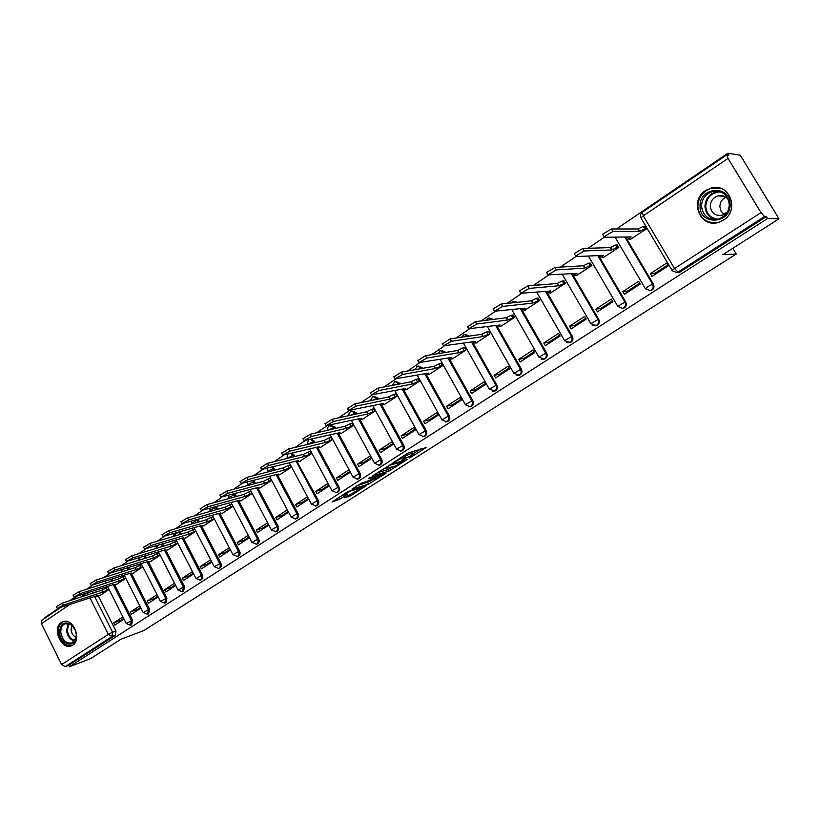<?xml version="1.0" encoding="UTF-8"?>
<svg xmlns="http://www.w3.org/2000/svg" width="820" height="820" viewBox="0 0 820 820"><rect width="100%" height="100%" fill="white"/><g stroke="black" fill="none" stroke-linecap="round" stroke-linejoin="round"><path stroke-width="1.23" d="M409.549 458.052L426.205 447.546L408.155 452.988L393.077 462.705L403.901 457.15L405.972 456.976L401.472 460.379L413.311 454.475L414.038 454.659L409.549 458.052M199.383 521.776L198.153 519.398M217.73 509.251L216.377 506.709M236.437 496.469L234.93 493.753M255.522 483.421L253.79 480.53M274.977 470.096L272.968 467.021M294.831 456.494L292.402 453.245M315.085 442.595L311.959 439.212M335.759 428.399L335.011 427.015L330.726 425.354M356.864 413.874L356.208 412.675L351.944 410.994M378.409 399.032L377.856 398.028L373.623 396.316M400.406 383.852L395.773 381.331M422.864 368.313L418.415 366.017M445.813 352.405L441.57 350.365M469.245 336.108L465.206 334.365M493.148 319.41L489.366 318.006M517.502 302.303L514.089 301.268M542.235 284.745L539.396 284.151M567.02 266.726L565.298 266.633M723.404 220.119C740.255 210.217 729.205 182.081 710.878 188.087L705.569 190.517C688.779 200.736 700.28 228.718 718.699 222.312L723.404 220.119M72.693 645.166C82.461 639.579 72.806 617.019 62.72 621.785L61.428 622.472C51.742 628.192 61.438 650.608 71.545 645.781L72.693 645.166M344.38 497.73L350.734 495.741L366.468 485.624L347.7 491.682L332.1 501.983L339.952 499.113L347.065 494.48L343.272 495.198L350.939 490.872L362.358 487.685L344.38 497.73M728.037 158.414L643.29 215.844L674.532 268.529L761.001 212.647L728.037 158.414L726.786 154.857L729 155.113L727.852 153.227L740.245 155.205L779 218.796L722.82 254.692L736.247 253.985L143.746 630.601L120.97 639.221L90.754 658.532L69.362 666.773L767.551 218.52L766.382 216.603L764.537 216.541L677.125 272.64L679.257 272.465L677.33 272.619M779 218.796L767.551 218.52M388.752 471.213L407.109 459.518L391.304 464.089L372.485 475.918L388.752 471.213L387.891 469.624L392.718 466.836M386.015 473.263L368.467 484.148L351.944 489.058L361.466 483.185L370.302 480.079L375.396 476.738L368.272 478.736L370.138 477.547L385.8 472.873M95.561 590.42L96.34 591.978M98.359 595.996L115.948 631L112.596 632.24L111.961 636.566L65.241 666.639L61.602 664.579L41.41 623.733L41.871 620.279M727.852 153.227L616.425 228.985M604.237 237.277L588.032 248.296M575.855 256.578L560.347 267.115M548.17 275.397L533.318 285.493M521.161 293.765L506.944 303.42M494.798 311.682L481.196 320.928M469.06 329.179L456.053 338.024M443.938 346.265L431.484 354.732M419.389 362.952L407.489 371.05M395.404 379.26L384.026 386.999M371.972 395.199L361.087 402.599M349.064 410.769L338.66 417.851M326.657 426L316.715 432.765M304.753 440.904L295.251 447.361M283.32 455.469L274.249 461.639M262.338 469.737L253.687 475.62M241.818 483.687L233.556 489.304M221.718 497.351L213.846 502.711M202.048 510.727L194.535 515.841M182.778 523.837L175.613 528.695M163.897 536.669L157.081 541.303M145.396 549.246L138.908 553.654M127.274 561.567L121.104 565.769M109.501 573.651L103.638 577.639M92.076 585.5L86.52 589.283M74.999 597.114L69.72 600.701M58.24 608.501L44.987 617.521L45.223 618.003M69.362 666.773L68.654 665.327L65.241 666.639M761.001 212.647L764.537 216.541M630.252 239.44L646.416 228.923L644.428 226.412M650.414 273.624L652.043 276.391L668.29 265.844L666.639 263.066L650.414 273.624L655.016 273.255L667.767 264.973M622.81 291.582L624.409 294.318L640.266 284.027L638.647 281.281L622.81 291.582L627.587 291.069L639.764 283.166M603.007 257.736L618.782 247.466L616.804 244.995M595.853 309.119L597.431 311.836L612.919 301.781L611.33 299.054L595.853 309.119L600.793 308.474L612.417 300.93M576.399 275.602L591.804 265.577L589.846 263.138M569.531 326.257L571.079 328.943L586.208 319.123L584.639 316.417L569.531 326.257L574.625 325.478L585.716 318.273M550.404 293.058L565.451 283.259L563.504 280.85M543.803 342.986L545.331 345.651L560.111 336.056L558.574 333.381L543.803 342.986L549.051 342.083L559.63 335.216M525.005 310.103L539.714 300.54L537.776 298.162M518.67 359.344L520.167 361.979L534.609 352.6L533.102 349.955L518.67 359.344L524.052 358.319L534.138 351.77M500.179 326.77L514.56 317.422L512.643 315.075M494.101 375.334L495.577 377.948L509.691 368.774L508.205 366.151L494.101 375.334L499.616 374.197L509.23 367.954M475.918 343.067L489.97 333.924L488.494 331.321L488.064 331.608M470.075 390.966L471.52 393.549L485.327 384.59L483.872 381.987L470.075 390.966L475.713 389.726L484.876 383.77M452.189 358.996L465.924 350.058L464.479 347.475L464.038 347.772M446.582 406.259L448.007 408.821L461.506 400.058L460.071 397.474L446.582 406.259L452.332 404.916L461.055 399.248M428.973 374.576L442.41 365.833L440.986 363.28L440.535 363.588M423.591 421.213L424.996 423.755L438.208 415.176L436.793 412.624L423.591 421.213L429.454 419.768L437.757 414.377M406.269 389.828L419.42 381.269L418.015 378.737L417.554 379.045M401.103 435.851L402.476 438.362L415.412 429.977L414.018 427.445L401.103 435.851L407.068 434.313L414.971 429.178M384.037 404.742L396.911 396.378L395.527 393.866L395.066 394.184M379.086 450.17L380.439 452.671L393.098 444.45L391.724 441.949L379.086 450.17L385.154 448.55L392.667 443.671M362.286 419.348L374.883 411.158L373.53 408.667L373.049 408.985M357.53 464.202L358.873 466.672L371.265 458.626L369.912 456.145L357.53 464.202L363.69 462.49L370.835 457.847M340.997 433.647L353.328 425.621L351.995 423.161L351.503 423.489M336.436 477.927L337.748 480.376L349.884 472.504L348.551 470.044L336.436 477.927L342.678 476.143L349.463 471.736M320.138 447.648L332.223 439.786L330.901 437.347L330.409 437.675M315.761 491.375L317.063 493.804L328.943 486.096L327.641 483.656L315.761 491.375L322.096 489.509L328.533 485.327M299.72 461.352L311.549 453.665L310.247 451.246L309.755 451.574M295.518 504.546L296.799 506.955L308.443 499.4L307.151 496.981L295.518 504.546L301.934 502.609L308.033 498.642M279.702 474.79L291.295 467.256L290.013 464.858L289.511 465.196M275.684 517.461L276.945 519.839L288.353 512.438L287.082 510.04L275.684 517.461L282.172 515.442L287.953 511.69M260.094 487.951L271.461 480.571L270.2 478.193L269.688 478.531M256.25 530.109L257.49 532.477L268.663 525.22L267.412 522.842L256.25 530.109L262.8 528.029L268.273 524.472M240.885 500.856L252.017 493.619L250.776 491.262L250.254 491.6M237.195 542.502L238.415 544.849L249.372 537.736L248.142 535.378L237.195 542.502L243.806 540.359L248.983 536.997M222.046 513.494L232.962 506.411L231.732 504.064L231.209 504.413M203.575 525.897L214.276 518.947M229.241 547.678L218.509 554.658L225.192 552.454L230.082 549.277M218.509 554.658L219.719 556.985L230.461 550.015M185.463 538.053L195.918 531.268M210.678 559.752L200.193 566.579L206.927 564.314L211.498 561.351M200.193 566.579L201.382 568.885L211.878 562.079M167.7 549.984L177.889 543.363M192.444 571.622L182.224 578.274L189.02 575.947L193.253 573.201M182.224 578.274L183.403 580.56L193.623 573.918M150.275 561.679L160.197 555.242M174.558 583.256L164.605 589.734L171.452 587.366L175.357 584.824M164.605 589.734L165.763 592.009L175.726 585.541M133.168 573.159L142.854 566.886M157.01 594.674L147.313 600.988L154.201 598.569L157.799 596.232M147.313 600.988L148.451 603.243L158.168 596.939M116.389 584.424L125.829 578.305M139.8 605.877L130.339 612.027L137.278 609.557L140.579 607.415M130.339 612.027L131.466 614.262L140.938 608.122M111.879 579.156L112.729 580.837M114.8 584.947L132.625 620.238L131.446 620.668L130.319 625.26M128.494 567.676L129.416 569.48M131.548 573.682L149.619 609.27L148.44 609.691L147.457 614.282L148.625 613.862L149.619 609.27M145.427 555.97L146.411 557.897M148.604 562.202L166.931 598.098L165.763 598.508L164.738 603.161L165.906 602.741L166.931 598.098M162.678 544.029L163.733 546.099M165.999 550.507L184.582 586.71L183.424 587.11L182.358 591.825L183.516 591.415L184.582 586.71M180.246 531.842L181.394 534.056M183.721 538.576L202.571 575.097L201.423 575.496L201.822 578.356L200.326 580.263L202.858 578.326L202.571 575.097M201.792 526.419L220.918 563.258L219.78 563.647C220.662 565.882 220.283 567.491 218.643 568.486L219.78 568.086C221.421 567.102 221.8 565.492 220.918 563.258M220.221 514.027L239.624 551.194L238.497 551.563C239.399 553.828 238.999 555.458 237.318 556.462L238.446 556.083C240.127 555.078 240.516 553.449 239.624 551.194M239.02 501.379L258.7 538.883L257.582 539.242C258.495 541.528 258.095 543.188 256.363 544.203L257.48 543.834C259.212 542.819 259.612 541.169 258.7 538.883M258.187 488.474L278.164 526.317L277.058 526.676C277.99 528.982 277.57 530.663 275.797 531.698L275.397 531.821M277.744 475.313L298.029 513.494L296.942 513.843C297.875 516.19 297.445 517.881 295.63 518.947L295.18 519.07M311.477 453.532L304.507 456.463L268.673 465.514L261.683 469.481L298.49 460.512L297.045 461.711L318.303 500.415L317.227 500.743C318.18 503.121 317.729 504.843 315.864 505.919L315.351 506.063M318.078 448.15L338.998 487.059L337.932 487.377C338.906 489.786 338.434 491.528 336.528 492.625L335.944 492.779M338.875 434.139L360.123 473.427L359.078 473.724C360.062 476.164 359.58 477.937 357.622 479.054L356.946 479.218M360.103 419.83L381.71 459.497L380.675 459.784C381.679 462.254 381.167 464.058 379.158 465.196L378.389 465.37M381.782 405.193L403.747 445.27L402.733 445.547C403.747 448.048 403.225 449.872 401.164 451.031L400.273 451.215M403.225 388.967L403.86 390.115M403.901 390.187L426.277 430.736L425.272 431.002C426.308 433.534 425.764 435.389 423.643 436.568L422.607 436.752M425.816 373.623L449.288 415.883L448.314 416.13C449.36 418.702 448.796 420.588 446.613 421.777L445.393 421.972M448.899 357.93L472.822 400.703L471.859 400.929C472.925 403.532 472.34 405.449 470.096 406.669L468.65 406.843M472.494 341.878L496.879 385.174L495.946 385.38C497.022 388.034 496.418 389.971 494.111 391.222L492.379 391.365M496.612 325.448L521.489 369.297L520.567 369.482C521.674 372.178 521.038 374.145 518.66 375.416L516.59 375.498M521.264 308.617L546.653 353.051L545.761 353.225C546.889 355.952 546.222 357.961 543.773 359.252L541.272 359.201M546.479 291.377L572.411 336.436L571.55 336.579C572.688 339.357 571.991 341.397 569.47 342.709L566.446 342.442M572.257 273.706L598.774 319.421L597.934 319.544C599.092 322.362 598.374 324.443 595.771 325.786L592.143 325.151M598.631 255.594L625.762 302.006L624.953 302.108C626.131 304.968 625.383 307.09 622.698 308.453L623.507 308.34C626.193 306.977 626.941 304.866 625.762 302.006M625.609 237L653.407 284.171L652.617 284.243C653.827 287.164 653.038 289.316 650.26 290.71L651.049 290.618C653.817 289.224 654.606 287.082 653.407 284.171M736.247 253.985L732.824 248.296M213.067 516.62L212.544 516.979M122.908 616.876L113.683 622.872L114.8 625.086L124.025 619.1M99.917 595.484L109.111 589.529M113.683 622.872L120.673 620.351L123.676 618.393M131.528 624.819L132.625 620.238M276.617 531.432L276.904 531.339C278.667 530.304 279.097 528.633 278.164 526.317M296.409 518.691L296.717 518.599C298.531 517.543 298.972 515.841 298.029 513.494M316.602 505.694L316.94 505.581C318.806 504.515 319.257 502.783 318.303 500.415M337.215 492.42L337.594 492.307C339.5 491.211 339.962 489.468 338.998 487.059M358.248 478.87L358.668 478.747C360.626 477.629 361.107 475.856 360.123 473.427M379.732 465.032L380.193 464.899C382.202 463.761 382.704 461.967 381.71 459.497M401.667 450.897L402.179 450.754C404.239 449.596 404.762 447.771 403.747 445.27M424.073 436.455L424.637 436.301C426.759 435.123 427.302 433.267 426.277 430.736M446.961 421.695L447.597 421.531C449.77 420.332 450.344 418.456 449.288 415.883M470.352 406.607L471.059 406.433C473.294 405.223 473.888 403.307 472.822 400.703M494.255 391.181L495.044 391.007C497.351 389.766 497.965 387.819 496.879 385.174M518.681 375.406L519.572 375.222C521.951 373.951 522.586 371.983 521.489 369.297M543.711 359.273L544.664 359.078C547.114 357.786 547.77 355.777 546.653 353.051M569.316 342.76L570.341 342.555C572.862 341.243 573.549 339.203 572.411 336.436M595.505 325.858L596.611 325.653C599.215 324.31 599.932 322.239 598.774 319.421M622.298 308.545L623.507 308.34M649.707 290.823L651.049 290.618M68.654 665.327L115.323 635.316L115.948 631M766.382 216.603L679.257 272.465M413.874 454.362L412.429 452.855L413.311 454.475M405.408 455.94L412.429 452.855M405.808 456.668L404.957 455.028M413.454 453.603L420.732 448.96M377.292 472.74L387.891 469.624M403.942 461.414L390.392 465.012L384.621 468.804L394.953 466.18L403.942 461.414M372.157 479.956L369.789 481.473L370.64 483.052M356.854 485.819L369.789 481.473M374.853 479.146L382.53 474.8L375.96 476.891L370.886 480.223L374.853 479.146M336.835 498.642L343.139 494.942M646.345 228.8L644.694 228.8L639.374 231.394L612.889 231.496L604.084 236.744L604.381 237.277L631.154 236.918L628.602 239.061L630.764 239.43M602.915 234.776L602.618 234.243L611.412 228.985L637.96 228.995L643.28 226.402L644.694 228.8M644.93 226.412L643.28 226.402M637.96 228.995L639.374 231.394M618.71 247.343L617.009 247.394L611.73 249.977L584.291 250.94L575.66 256.065L575.999 256.578L603.704 255.368L601.265 257.418L603.53 257.705M574.523 254.097L574.226 253.585L582.846 248.45L610.336 247.599L615.625 245.026L617.009 247.394M617.316 244.975L615.625 245.026M610.336 247.599L611.73 249.977M591.732 265.444L589.99 265.547L584.742 268.119L556.411 269.893L547.944 274.905L576.911 273.388L574.564 275.346L576.921 275.561M546.807 272.947L546.52 272.445L554.986 267.433L583.379 265.762L588.616 263.199L589.99 265.547M590.369 263.107L588.616 263.199M583.379 265.762L584.742 268.119M730.097 204.323C730.999 224.106 699.583 225.9 700.065 206.302C698.917 186.765 730.466 184.408 730.097 204.323M701.5 206.24C703.006 216.213 708.726 220.457 718.648 218.96C725.362 216.48 728.908 211.632 729.287 204.416C727.822 194.524 722.184 190.25 712.395 191.583C705.507 194.022 701.869 198.911 701.5 206.24M724.173 214.461L721.046 211.14L719.868 206.65C720.011 202.345 722 199.178 725.823 197.128M727.401 211.867L722.358 215.188C715.358 216.224 711.329 213.231 710.274 206.209C710.54 201.043 713.103 197.599 717.951 195.877C722.451 194.893 725.977 196.277 728.529 200.018M720.718 188.333L711.432 188.241C702.853 191.255 698.332 197.333 697.861 206.445C699.409 218.007 705.948 223.399 717.469 222.63M76.332 634.475L76.075 638.196C74.107 648.886 60.024 643.915 59.614 632.507C60.219 623.794 64.001 621.047 70.95 624.266C74.077 626.705 75.87 630.108 76.332 634.475M60.782 632.384C62.392 640.317 66.153 643.823 72.068 642.88L76.024 637.652L76.26 634.208L75.368 630.283L71.278 624.758L65.016 623.682C62.033 625.117 60.618 628.018 60.782 632.384M76.106 637.263C73.216 636.033 71.524 633.542 71.032 629.801L72.027 625.352M64.052 621.406L63.642 621.56C59.932 623.343 58.179 626.941 58.384 632.364C60.342 642.121 64.965 646.467 72.262 645.422M565.38 283.125L558.389 285.832L529.207 288.384L520.895 293.293L550.732 290.977L548.488 292.853L550.938 293.007M519.778 291.336L519.501 290.854L527.813 285.954L557.036 283.505L562.243 280.952L563.586 283.279M564.037 280.809L562.243 280.952M557.036 283.505L558.389 285.832M539.642 300.407L532.641 303.133L502.66 306.434L494.491 311.231L525.159 308.166L523.006 309.96L525.548 310.042M493.384 309.284L493.127 308.822L501.286 304.025L531.319 300.827L536.485 298.295L537.807 300.602M538.32 298.101L536.485 298.295M531.319 300.827L532.641 303.133M514.478 317.289L507.477 320.046L476.748 324.054L468.722 328.748L500.169 324.966L498.109 326.688L500.733 326.698M467.625 326.801L475.405 321.665L506.176 317.76L511.301 315.239L512.602 317.524M513.187 315.013L511.301 315.239M506.176 317.76L507.477 320.046M489.888 333.791L482.888 336.579L451.451 341.253L443.558 345.856L475.743 341.376L473.765 343.037L476.471 342.975M442.472 343.908L450.118 338.885L481.606 334.314L486.701 331.803L487.982 334.068M488.617 331.536L486.701 331.803M481.606 334.314L482.888 336.579M465.852 349.925L458.841 352.733L426.738 358.053L418.979 362.563L451.861 357.428L449.965 359.016L452.753 358.904M417.903 360.626L425.436 355.716L457.58 350.488L462.644 347.998L463.905 350.242M464.591 347.69L462.644 347.998M457.58 350.488L458.841 352.733M442.339 365.699L435.328 368.539L402.599 374.463L394.963 378.891L428.501 373.131L426.677 374.658L429.547 374.473M393.897 376.954L401.318 372.147L434.098 366.314L439.12 363.834L440.35 366.058M441.109 363.485L439.12 363.834M434.098 366.314L435.328 368.539M419.338 381.136L412.337 383.996L379.004 390.505L371.491 394.84L405.654 388.485L403.901 389.951L406.843 389.715M370.435 392.913L377.743 388.208L411.117 381.792L416.099 379.322L417.318 381.526M418.128 378.942L416.099 379.322M411.117 381.792L412.337 383.996M396.839 396.234L389.838 399.114L355.941 406.187L348.541 410.441L383.299 403.512L381.618 404.916L384.621 404.619M347.495 408.524L354.701 403.911L388.639 396.931L393.59 394.481L394.789 396.665M395.64 394.061L393.59 394.481M388.639 396.931L389.838 399.114M374.812 411.015L367.821 413.915L333.402 421.511L326.104 425.693L361.415 418.22L359.795 419.573L362.881 419.215M325.068 423.776L332.182 419.256L366.642 411.753L371.552 409.313L372.731 411.476M373.633 408.862L371.552 409.313M366.642 411.753L367.821 413.915M353.256 425.488L346.265 428.399L311.344 436.506L304.159 440.606L340.003 432.611L338.445 433.913L341.591 433.503M303.133 438.7L310.144 434.272L345.107 426.256L349.986 423.827L351.144 425.969M352.098 423.356L349.986 423.827M345.107 426.256L346.265 428.399M332.151 439.653L325.171 442.574L289.778 451.164L282.695 455.202L319.031 446.705L317.535 447.956L320.743 447.494M281.68 453.306L288.599 448.95L324.023 440.453L328.871 438.044L330.009 440.166M331.003 437.542L328.871 438.044M324.023 440.453L325.171 442.574M297.701 461.875L300.325 461.199M260.678 467.584L267.515 463.32L303.38 454.362L308.187 451.963L309.314 454.075M310.349 451.43L308.187 451.963M303.38 454.362L304.507 456.463M291.223 467.123L284.263 470.065L248.019 479.556L241.131 483.462L278.38 474.032L276.986 475.19L280.317 474.626M240.137 481.576L246.871 477.383L283.156 467.984L287.933 465.606L289.04 467.687M290.116 465.042L287.933 465.606M283.156 467.984L284.263 470.065M271.389 480.438L264.44 483.4L227.796 493.302L221 497.145L258.669 487.275L257.326 488.392L260.709 487.787M220.016 495.259L226.668 491.149L263.343 481.33L268.089 478.962L269.185 481.032M270.292 478.367L268.089 478.962M263.343 481.33L264.44 483.4M251.945 493.486L245.006 496.459L208.003 506.76L201.289 510.542L239.348 500.251L238.056 501.338L241.5 500.682M200.316 508.666L206.896 504.628L243.929 494.398L248.644 492.051L249.721 494.101M250.869 491.436L248.644 492.051M243.929 494.398L245.006 496.459M232.89 506.268L225.961 509.251L188.62 519.941L181.989 523.672L220.426 512.982L219.176 514.017L222.661 513.32M181.025 521.797L187.524 517.83L224.895 507.221L229.579 504.884L230.645 506.914M231.824 504.249L229.579 504.884M224.895 507.221L225.961 509.251M214.204 518.814L207.296 521.797L169.627 532.856L163.088 536.526L201.863 525.456L200.654 526.46L204.2 525.712M162.124 534.66L168.541 530.755L206.25 519.778L210.894 517.461L211.949 519.47M213.159 516.795L210.894 517.461M206.25 519.778L207.296 521.797M195.847 531.114L188.989 534.107L151.023 545.505L144.556 549.123L183.659 537.684L182.501 538.658L186.089 537.869M143.613 547.268L149.958 543.424L187.954 532.098L192.577 529.792L193.612 531.79M194.811 529.125L192.577 529.792M187.954 532.098L188.989 534.107M177.807 543.199L171.042 546.171L132.789 557.897L126.403 561.464L165.814 549.677L164.697 550.62L168.325 549.789M125.46 559.619L131.733 555.837L170.027 544.183L174.609 541.887L175.634 543.865M176.782 541.22L174.609 541.887M170.027 544.183L171.042 546.171M160.105 555.048L153.442 558L114.913 570.054L108.609 573.569L148.307 561.444L147.221 562.346L148.082 562.366L150.9 561.474M107.676 571.724L113.877 568.004L152.428 556.032L156.989 553.746L157.993 555.714M159.1 553.09L156.989 553.746M152.428 556.032L153.442 558M142.752 566.681L136.161 569.613L97.395 581.964L91.153 585.429L131.138 572.985L130.083 573.867L130.964 573.867L133.803 572.954M90.231 583.604L96.37 579.935L135.177 567.655L139.697 565.38L140.691 567.337M141.757 564.734L139.697 565.38M135.177 567.655L136.161 569.613M125.716 578.09L119.218 581.001L80.216 593.639L74.046 597.062L114.277 584.322L113.262 585.162L114.164 585.152L117.024 584.219M73.134 595.238L79.202 591.63L118.234 579.063L122.733 576.798L123.707 578.736M124.732 576.163L122.733 576.798M118.234 579.063L119.218 581.001M108.998 589.293L102.582 592.173L63.365 605.098L57.267 608.481L97.744 595.433L96.76 596.253L97.682 596.222L100.552 595.269M56.365 606.656L62.371 603.11L101.618 590.256L106.077 588.012L107.051 589.928M108.035 587.376L106.077 588.012M101.618 590.256L102.582 592.173M196.995 519.736L198.235 522.114M198.235 519.552L191.716 523.15M215.229 507.026L216.582 509.579M216.613 507.119L210.996 509.64L210.053 510.757M233.792 494.06L235.309 496.787M235.371 494.429L229.733 496.951L228.749 498.109M252.673 480.827L254.395 483.728M254.497 481.483L248.839 484.005L247.824 485.214M271.851 467.308L273.87 470.393M274.013 468.281L268.335 470.803L267.279 472.053M291.305 453.511L293.734 456.771M293.929 454.813L286.99 458.452M310.872 439.469L313.998 442.861M314.255 441.057L307.479 444.419M329.496 425.816L333.945 427.261L334.693 428.645M335.011 427.015L328.584 430.039M350.611 411.466L351.288 411.127L355.152 412.901L355.808 414.11M356.208 412.675L350.273 415.32M372.188 396.818L372.895 396.46L376.81 398.243L377.364 399.248M377.856 398.028L372.546 400.242M394.235 381.853L394.973 381.484L399.381 384.047M399.965 383.063L395.414 384.816M416.755 366.56L417.534 366.171L421.859 368.487M422.566 367.78L418.897 369.02M439.776 350.919L440.596 350.519L444.819 352.569M445.67 352.149L443.097 352.846M461.465 337.235L464.171 334.519L468.271 336.251M485.727 320.353L488.289 318.16L492.205 319.534M510.675 303.031L512.951 301.422L516.579 302.395M536.464 285.227L538.186 284.304L541.333 284.817M563.514 266.93L566.138 266.777M92.158 591.527L92.947 593.096M94.628 596.458L112.596 632.24L108.301 634.413L90.036 597.985M88.335 594.602L87.545 593.024M85.967 593.536L80.708 597.103M69.269 604.852L41.41 623.733M61.602 664.579L108.301 634.413L111.961 636.566L115.323 635.316M672.287 270.784L677.125 272.64M110.679 579.545L111.53 581.226M113.59 585.295L131.446 620.668L126.26 623.538L130.482 625.199L131.672 624.768M127.305 568.055L128.217 569.859M130.339 574.02L148.44 609.691L143.203 612.601L147.457 614.282M144.248 556.339L145.232 558.266M147.395 562.52L165.763 598.508L160.464 601.46L164.738 603.161M161.499 544.388L162.565 546.458M164.779 550.784L183.424 587.11L178.063 590.103L182.358 591.825M179.078 532.19L180.226 534.404M182.153 538.145L201.423 575.496L196 578.52L200.326 580.263M200.213 525.938L219.78 563.647L214.286 566.722L218.643 568.486M218.632 513.494L238.497 551.563L232.931 554.679L237.318 556.462M237.41 500.805L257.582 539.242L251.955 542.399L256.363 544.203M256.568 487.849L277.058 526.676L271.358 529.874L275.797 531.698L276.904 531.339M276.114 474.626L296.942 513.843L291.151 517.092L295.63 518.947L296.717 518.599M296.061 461.127L317.227 500.743L311.364 504.054L315.864 505.919L316.94 505.581M316.417 447.351L337.932 487.377L331.987 490.739L336.528 492.625L337.594 492.307M337.194 433.267L359.078 473.724L353.051 477.148L357.622 479.054L358.668 478.747M358.412 418.887L380.675 459.784L374.566 463.259L379.158 465.196L380.193 464.899M380.08 404.198L402.733 445.547L396.531 449.083L401.164 451.031L402.179 450.754M402.21 389.172L425.272 431.002L418.979 434.59L423.643 436.568L424.637 436.301M424.811 373.817L448.314 416.13L441.918 419.789L446.613 421.777L447.597 421.531M447.915 358.104L471.859 400.929L465.36 404.649L470.096 406.669L471.059 406.433M471.531 342.022L495.946 385.38L489.335 389.182L495.044 391.007M495.669 325.571L520.567 369.482L513.853 373.356L519.572 375.222M520.341 308.72L545.761 353.225L538.935 357.171L544.664 359.078M545.577 291.459L571.55 336.579L564.601 340.607L570.341 342.555M571.386 273.767L597.934 319.544L590.861 323.664L596.611 325.653M597.78 255.625L624.953 302.108L617.747 306.311L622.698 308.453M645.463 288.865L647.605 286.713L652.617 284.243L624.789 237.011M617.931 306.618L588.422 256.035M591.035 323.962L562.346 274.403M564.765 340.905L536.833 292.289M539.088 357.448L511.875 309.704M514.007 373.623L487.439 326.688M489.478 389.438L463.525 343.262M465.504 404.895L440.125 359.426M442.052 420.024L417.216 375.222M419.102 434.815L394.789 390.648M396.654 449.298L372.823 405.736M374.678 463.464L351.308 420.486M353.164 477.342L330.245 434.907M332.09 490.934L309.601 449.022M311.457 504.238L289.378 462.839M291.254 517.266L269.565 476.358M271.44 530.048L250.131 489.601M252.037 542.563L231.086 502.578M233.013 554.832L212.411 515.288M214.358 566.866L194.094 527.752M196.072 578.664L176.136 539.96M173.737 535.306L177.786 532.569M178.124 590.236L158.506 551.932M156.107 547.237L158.639 545.249M160.535 601.583L141.214 563.678M138.805 558.932L140.292 557.559M143.264 612.724L124.25 575.199M121.821 570.412L122.528 569.562M126.321 623.651L107.584 586.495M680.262 271.984L678.13 272.158L674.532 268.529L672.092 270.446L641.158 218.315M726.786 154.857L642.296 212.267C640.461 213.794 640.01 215.66 640.943 217.884L643.29 215.844L642.347 212.236M411.127 453.224L412.019 454.844M404.444 455.356L405.223 456.781M403.317 456.084L403.901 457.15M390.074 468.527L390.945 470.116M403.973 460.43L404.28 460.994M367.616 482.57L368.467 484.148M374.842 476.143L375.14 476.686M381.577 474.134L381.874 474.678M377.876 475.241L378.174 475.774M375.457 475.959L375.96 476.891M361.384 487.059L361.661 487.582M350.652 490.35L350.939 490.872M339.101 497.525L339.952 499.113M336.897 498.621L337.758 500.21M349.904 494.204L350.734 495.741M347.864 495.505L348.572 496.828M638.226 228.821L639.651 231.219M611.412 228.985L612.889 231.496M610.603 247.425L611.997 249.803M582.846 248.45L584.291 250.94M583.635 265.588L584.998 267.945M554.986 267.433L556.411 269.893M716.147 219.463C709.29 217.935 705.559 213.579 704.964 206.404C705.333 199.116 708.951 194.268 715.798 191.839L718.802 191.367M720.565 191.859C711.596 192.423 706.645 197.261 705.733 206.384C706.481 213.979 710.571 218.233 717.982 219.145M74.446 641.066C69.987 639.651 67.353 636.074 66.533 630.354L68.408 623.436M69.054 623.61L67.332 630.191C68.091 635.643 70.602 639.087 74.845 640.522M557.293 283.33L558.635 285.667M527.813 285.954L529.207 288.384M531.555 300.663L532.877 302.969M501.286 304.025L502.66 306.434M506.411 317.606L507.713 319.892M475.405 321.665L476.748 324.054M481.842 334.15L483.123 336.415M450.118 338.885L451.451 341.253M457.816 350.335L459.077 352.579M425.436 355.716L426.738 358.053M434.323 366.161L435.553 368.385M401.318 372.147L402.599 374.463M411.332 381.638L412.552 383.842M377.743 388.208L379.004 390.505M388.854 396.788L390.053 398.971M354.701 403.911L355.941 406.187M366.847 411.609L368.026 413.772M332.182 419.256L333.402 421.511M345.312 426.113L346.47 428.255M310.144 434.272L311.344 436.506M324.218 440.319L325.366 442.441M288.599 448.95L289.778 451.164M303.574 454.229L304.702 456.33M267.515 463.32L268.673 465.514M283.341 467.851L284.458 469.942M246.871 477.383L248.019 479.556M263.527 481.196L264.624 483.267M226.668 491.149L227.796 493.302M244.114 494.275L245.19 496.336M206.896 504.628L208.003 506.76M225.08 507.098L226.146 509.128M187.524 517.83L188.62 519.941M206.425 519.665L207.47 521.684M168.541 530.755L169.627 532.856M188.128 531.985L189.164 533.984M149.958 543.424L151.023 545.505M170.191 544.07L171.216 546.048M131.733 555.837L132.789 557.897M152.602 555.919L153.607 557.887M113.877 568.004L114.913 570.054M135.341 567.543L136.335 569.5M96.37 579.935L97.395 581.964M118.398 578.951L119.382 580.888M79.202 591.63L80.216 593.639M101.772 590.154L102.746 592.071M62.371 603.11L63.365 605.098M63.335 621.58L62.72 621.785M615.051 237.134L645.278 288.548L650.26 290.71M440.596 350.519L437.849 353.697M417.534 366.171L414.797 369.748M394.973 381.484L392.298 385.41M372.895 396.46L370.312 400.703M351.288 411.127L349.146 412.86L348.808 415.637M330.132 425.488C328.031 426.369 327.241 427.948 327.774 430.223M308.412 440.043L307.192 444.491M287.041 458.441L287.441 454.464M267.299 472.094L267.217 468.497M247.947 485.45L247.548 482.18M228.975 498.529L228.36 495.546M210.361 511.342L209.612 508.605M192.105 523.898L191.265 521.387M174.199 536.198L173.307 533.892M156.63 548.262L155.718 546.13M139.39 560.08L138.477 558.112M122.467 571.683L121.585 569.859M105.852 583.051L105.011 581.359M76.855 596.509L71.586 600.086M60.106 607.886L41.779 620.34M404.096 460.389L404.404 460.963M384.313 468.251L384.621 468.804M375.037 476.082L375.345 476.645M382.079 473.98L382.397 474.565M361.928 486.895L362.235 487.459M627.372 236.97L628.602 239.061M602.618 234.243L604.084 236.744M600.158 255.522L601.265 257.418M574.226 253.585L575.66 256.065M573.569 273.613L574.564 275.346M546.52 272.445L547.944 274.905M718.894 191.378L712.395 191.583M717.951 195.877L724.367 196.318M76.024 637.652L76.075 638.196M547.576 291.274L548.488 292.853M519.501 290.854L520.895 293.293M522.176 308.515L523.006 309.96M493.127 308.822L494.491 311.231M497.351 325.345L498.109 326.688M467.379 326.36L468.722 328.748M473.068 341.786L473.765 343.037M442.236 343.488L443.558 345.856M449.309 357.868L449.965 359.016M417.677 360.226L418.979 362.563M426.082 373.582L426.677 374.658M393.682 376.575L394.963 378.891M403.348 388.946L403.901 389.951M370.23 392.544L371.491 394.84M381.095 403.973L381.618 404.916M347.301 408.165L348.541 410.441M359.314 418.682L359.795 419.573M324.884 423.438L326.104 425.693M337.994 433.083L338.445 433.913M302.959 438.382L304.159 440.606M317.114 447.177L317.535 447.956M281.516 452.988L282.695 455.202M296.656 460.973L297.045 461.711M260.524 467.297L261.683 469.481M276.617 474.493L276.986 475.19M239.983 481.289L241.131 483.462M256.978 487.736L257.326 488.392M219.873 494.993L221 497.145M237.728 500.712L238.056 501.338M200.183 508.41L201.289 510.542M218.868 513.433L219.176 514.017M180.902 521.551L181.989 523.672M200.367 525.897L200.654 526.46M162.001 534.425L163.088 536.526M182.224 538.115L182.501 538.658M143.49 547.043L144.556 549.123M164.43 550.107L164.697 550.62M125.357 559.404L126.403 561.464M107.574 571.53L108.609 573.569M90.138 583.409L91.153 585.429M73.041 595.053L74.046 597.062M56.272 606.482L57.267 608.481"/></g></svg>
